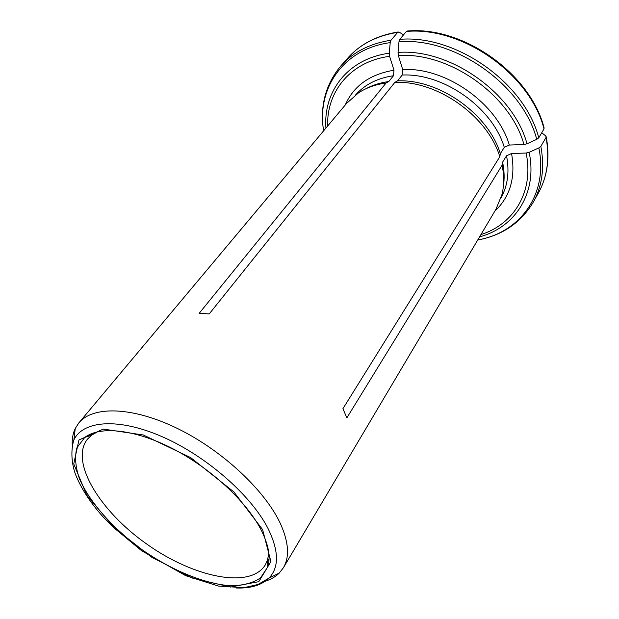 <?xml version="1.0" encoding="UTF-8"?>
<svg xmlns="http://www.w3.org/2000/svg" width="619" height="619" viewBox="0 0 619 619"><rect width="100%" height="100%" fill="white"/><g stroke="black" fill="none" stroke-linecap="round" stroke-linejoin="round"><path stroke-width="0.93" d="M72.268 445.634C71.874 439.211 72.856 433.501 75.239 428.503L78.845 422.909C92.958 405.577 133.015 406.559 178.226 428.866C223.397 451.081 266.317 491.734 281.026 524.997C288.794 542.971 289.584 557.239 283.37 567.793L279.293 573.055C275.37 576.954 270.31 579.779 264.12 581.535M544.086 127.808L544.016 128.922L538.754 137.797L536.743 139.36L527.009 143.778L523.953 144.513L509.336 145.047L504.284 147.337L500.33 153.682L499.812 156.708L342.934 408.664L346.849 417.871L502.102 165.203C504.237 175.595 504.199 185.344 501.97 194.467L495.989 209.199L283.37 567.793M499.812 156.708C487.679 116.124 437.169 80.346 394.86 82.358L209.207 313.934L199.225 313.291L386.086 83.016C375.578 84.447 366.386 87.72 358.525 92.85L346.609 103.381L78.845 422.909M403.518 34.896L399.147 32.08L397.708 32.343L391.022 40.22L390.21 42.626L389.274 53.219L389.599 56.329L393.986 70.218L393.498 75.727L388.794 81.53C380.244 82.698 372.545 85.136 365.705 88.85M388.794 81.53L386.086 83.016M500.33 153.682C488.414 113.888 439.041 78.907 397.545 80.872L394.86 82.358M544.086 127.8C530.181 73.506 463.275 26.114 407.449 31.004L406.412 31.445L399.781 39.345L398.969 41.767L398.04 52.414L398.357 55.54L402.698 69.506L402.211 75.038L397.545 80.872M503.363 186.365C504.601 178.682 504.346 170.612 502.605 162.155L502.102 165.203M541.718 132.799L545.826 135.987L546.051 137.433L540.844 146.347L538.84 147.918L529.152 152.313L526.111 153.04L511.557 153.504L506.528 155.787L502.605 162.155M260.769 529.245C245.998 500.933 210.181 467.887 172.5 448.574C134.795 429.238 100.023 425.671 84.757 437.424L76.841 447.908C74.597 456.845 75.464 467.113 79.441 478.727C89.755 502.582 113.37 528.928 142.416 549.966C171.904 570.393 204.595 583.926 230.523 585.752C242.787 585.651 252.769 583.059 260.452 577.976L267.718 567.027C270.874 557.046 268.561 544.449 260.769 529.245M97.616 431.753L91.597 435.18L87.472 439.126C69.498 461.627 99.891 511.178 146.649 543.993C193.12 577.218 249.944 589.458 265.218 565.039L267.563 559.839L268.808 553.022M393.498 75.727C377.513 78.102 364.908 84.47 355.677 94.839M393.986 70.218C369.883 74.257 353.627 85.863 345.209 105.044M389.599 56.329C350.439 61.482 326.437 91.705 327.66 125.99M391.022 40.22C369.798 43.562 353.085 52.112 340.883 65.869L347.746 58.093C359.949 44.336 376.6 35.755 397.708 32.343M390.21 42.626C342.609 49.04 316.58 89.097 323.652 130.779M389.274 53.219C347.754 58.697 323.118 91.612 325.942 128.04M504.284 147.337C492.538 107.683 443.521 72.957 402.211 75.038M509.336 145.047C497.297 103.505 445.881 67.084 402.698 69.506M523.953 144.513C510.621 95.357 449.146 51.81 398.357 55.54M406.412 31.445C462.347 26.284 530.328 74.442 544.016 128.922M538.754 137.797C524.773 83.047 456.071 34.378 399.781 39.345M536.743 139.36C522.792 85.151 454.741 36.947 398.969 41.767M527.009 143.778C513.484 93.245 450.191 48.414 398.04 52.414M501.042 197.809C507.75 185.669 509.584 171.656 506.528 155.787M494.875 211.071C510.18 196.765 515.743 177.576 511.557 153.504M480.948 234.57C513.693 224.357 534.243 191.689 526.111 153.04M546.051 137.433C549.834 158.472 547.266 177.034 538.337 193.097L533.276 202.158C542.205 186.087 544.728 167.478 540.844 146.347M477.76 239.948C519.426 232.79 548.581 194.946 538.84 147.918M479.578 236.868C514.876 227.459 537.764 193.298 529.152 152.313M236.396 588.004C250.811 588.483 261.675 585.187 268.979 578.1C279.301 567.329 278.937 550.701 267.888 528.208C250.904 495.099 206.328 456.071 162.58 436.882C118.771 417.577 83.124 420.363 73.901 439.9L75.239 428.503M262.603 529.601L233.92 491.981L190.675 457.611L143.329 434.987L103.288 429.091L78.938 440.008L73.746 463.971L86.853 495.324L114.592 528.2L151.825 557.309L192.648 578.131L230.578 587.052L258.796 581.667L270.913 561.603L262.603 529.601M347.746 58.093C360.227 44.096 377.056 35.384 398.226 31.956M340.883 65.869C325.532 84.416 319.768 106.073 323.59 130.849M546.244 136.814C550.036 157.922 547.397 176.686 538.337 193.097M477.713 240.025C502.349 235.413 520.873 222.794 533.276 202.158M73.901 439.9C70.009 452.164 72.438 466.772 75.789 475.083C81.228 488.608 90.204 502.411 102.715 516.486L112.604 526.715L141.697 550.802L185.692 575.685L218.399 586.061L244.01 587.686L258.007 584.483L268.979 578.1L279.293 573.055M267.594 561.124L269.079 558.686M90.374 435.583L92.185 433.377M91.597 435.18L84.757 437.424M267.563 559.839L267.718 567.027"/></g></svg>
